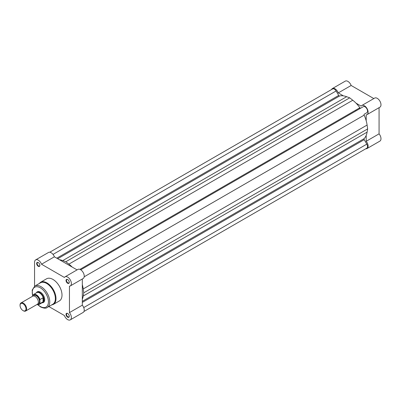 <?xml version="1.0" encoding="UTF-8"?>
<svg xmlns="http://www.w3.org/2000/svg" width="401" height="401" viewBox="0 0 401 401"><rect width="100%" height="100%" fill="white"/><g stroke="black" fill="none" stroke-linecap="round" stroke-linejoin="round"><path stroke-width="0.6" d="M67.649 317.191A2.286 1.318 60 0 1 66.03 314.389A2.286 1.318 60 0 1 67.649 313.457L67.649 313.457A2.286 1.318 60 0 1 69.268 316.254A2.286 1.318 60 0 1 67.649 317.191M67.769 313.527A1.96 1.133 -120 0 0 66.902 313.492A1.96 1.133 -120 0 0 66.601 315.061A1.96 1.133 -120 0 0 67.879 316.79A1.96 1.133 -120 0 0 68.862 316.885A1.96 1.133 -120 0 0 69.263 316.113M38.27 266.304A2.286 1.318 60 0 1 36.651 263.502A2.286 1.318 60 0 1 38.27 262.57L38.27 262.57A2.286 1.318 60 0 1 39.889 265.372A2.286 1.318 60 0 1 38.27 266.304M38.391 262.645A1.96 1.133 -120 0 0 37.524 262.605A1.96 1.133 -120 0 0 37.223 264.179A1.96 1.133 -120 0 0 38.501 265.903A1.96 1.133 -120 0 0 39.483 266.003A1.96 1.133 -120 0 0 39.884 265.231M67.649 283.266A2.286 1.318 60 0 1 66.03 280.464A2.286 1.318 60 0 1 67.649 279.532L67.649 279.532A2.286 1.318 60 0 1 69.268 282.334A2.286 1.318 60 0 1 67.649 283.266M67.769 279.607A1.96 1.133 -120 0 0 66.902 279.567A1.96 1.133 -120 0 0 66.601 281.141A1.96 1.133 -120 0 0 67.879 282.865A1.96 1.133 -120 0 0 68.862 282.966A1.96 1.133 -120 0 0 69.263 282.194M36.346 292.87A6.16 3.559 60 0 1 40.351 292.128L40.351 292.128A6.16 3.559 60 0 1 44.706 299.677A6.16 3.559 60 0 1 42.06 302.775M40.466 292.199A5.835 3.368 -120 0 0 37.664 291.973L36.937 292.394A5.835 3.368 -120 0 0 36.416 292.83M47.198 307.492L52.807 304.254A12.371 7.143 -120 0 0 54.701 294.339A12.371 7.143 -120 0 0 46.621 283.437A12.371 7.143 -120 0 0 40.436 282.825L34.827 286.063A12.371 7.143 60 0 1 41.012 286.68A12.371 7.143 60 0 1 49.092 297.577A12.371 7.143 60 0 1 47.198 307.492C46.05 308.559 43.829 308.369 40.546 306.925L37.629 304.66M48.842 306.539L64.401 315.522A5.253 3.033 -120 0 0 67.649 319.612A5.253 3.033 -120 0 0 70.275 319.868A5.253 3.033 -120 0 0 69.448 312.61L69.448 286.189A5.253 3.033 -120 0 0 70.275 285.948A5.253 3.033 -120 0 0 70.275 279.883A5.253 3.033 -120 0 0 65.022 276.85A5.253 3.033 -120 0 0 64.401 277.447L41.519 264.234A5.253 3.033 -120 0 0 35.644 259.888A5.253 3.033 -120 0 0 34.556 262.294L34.556 286.234M53.348 304.424L59.353 300.956A12.792 7.383 -120 0 0 61.318 290.71A12.792 7.383 -120 0 0 52.962 279.437A12.792 7.383 -120 0 0 46.566 278.8L40.556 282.274A12.792 7.383 60 0 1 46.952 282.905A12.792 7.383 60 0 1 55.308 294.179A12.792 7.383 60 0 1 53.348 304.424L51.453 305.036M35.644 259.888L48.521 252.46A5.253 3.033 60 0 1 54.391 256.805L65.097 262.981A23.343 13.474 60 0 1 65.834 263.392A23.343 13.474 60 0 1 66.571 263.833A23.343 13.474 -120 0 0 65.834 263.392A23.343 13.474 -120 0 0 65.097 262.981L77.067 269.898M70.275 319.868L83.147 312.439A5.253 3.033 60 0 0 82.32 305.176L82.32 292.82A23.343 13.474 -120 0 0 82.32 291.116L82.32 278.991M65.022 276.85L77.894 269.417A5.253 3.033 60 0 1 83.147 272.449A5.253 3.033 60 0 1 83.147 278.515L70.275 285.948M42.135 302.735A5.835 3.368 -120 0 0 42.772 302.499L43.498 302.078A5.835 3.368 -120 0 0 44.706 299.537M82.32 305.176L69.448 312.61M82.32 292.82L82.32 291.116A23.343 13.474 60 0 1 82.32 292.82M54.391 256.805L41.519 264.234M25.684 311.016L37.403 304.254A4.667 2.697 -120 0 0 38.371 302.113A4.667 2.697 -120 0 0 36.331 297.417A4.667 2.697 -120 0 0 32.737 296.169L21.017 302.93A4.667 2.697 60 0 1 24.616 304.184A4.667 2.697 60 0 1 26.651 308.88A4.667 2.697 60 0 1 25.684 311.016A4.667 2.697 60 0 1 23.353 310.785A4.667 2.697 60 0 1 23.183 310.685M20.05 305.452A4.2 2.426 -120 0 0 23.022 310.595A4.2 2.426 -120 0 0 25.99 308.88A4.2 2.426 -120 0 0 23.022 303.732A4.2 2.426 -120 0 0 20.05 305.452L20.05 305.071A4.667 2.697 60 0 1 21.017 302.93M37.91 303.793A4.667 2.697 -120 0 0 39.524 301.447A4.667 2.697 -120 0 0 37.098 296.369A4.667 2.697 -120 0 0 33.383 295.958M42.772 302.499A5.835 3.368 -120 0 0 43.98 299.828L43.173 301.758L39.99 303.617A5.719 3.303 60 0 1 39.218 304.419A5.719 3.303 60 0 1 37.037 304.464M32.727 295.316L32.591 295.768L32.727 295.316A5.719 3.303 60 0 1 33.499 294.514A5.719 3.303 60 0 1 39.99 299.507L39.854 299.958A5.534 3.193 -120 0 0 36.225 295.026A5.534 3.193 -120 0 0 32.591 295.768L32.591 296.249M39.854 299.958L39.99 303.617M39.99 299.507L43.173 297.727L43.98 299.828A5.835 3.368 -120 0 0 41.433 293.953A5.835 3.368 -120 0 0 36.937 292.394M43.173 297.727L43.173 301.758M43.057 297.732L43.057 301.843M36.992 304.489L39.218 304.419L42.426 302.565A5.719 3.303 -120 0 0 43.278 301.612M43.278 297.893A5.719 3.303 -120 0 0 36.707 292.66L33.499 294.514L32.671 295.382M359.045 108.225A23.343 13.474 60 0 1 359.497 108.856A23.343 13.474 60 0 0 359.045 108.225M49.774 252.229L332.609 88.937A3.499 2.02 60 0 1 334.359 89.107A3.499 2.02 60 0 1 336.118 90.967L338.7 95.438A0.932 0.541 -120 0 0 339.547 96.009A24.972 14.421 60 0 1 346.644 96.701L62.767 260.595A24.972 14.421 60 0 0 59.508 259.758M80.731 269.803L363.316 106.656A3.499 2.02 60 0 1 365.06 106.831A3.499 2.02 60 0 1 367.346 109.919A3.499 2.02 60 0 1 366.81 112.721A3.499 2.02 60 0 1 366.805 112.726L364.223 114.215A0.932 0.541 -120 0 0 364.153 115.152A24.972 14.421 60 0 1 367.1 125.052L83.223 288.946A24.972 14.421 60 0 0 82.32 284.66M367.1 125.052L367.642 128.906L83.764 292.8L83.223 288.946M83.764 292.8L83.223 296.028A24.972 14.421 60 0 1 82.32 299.271M367.642 128.906L367.1 132.135A24.972 14.421 60 0 1 364.153 138.626L82.32 301.341M83.974 311.462L366.81 148.169A3.499 2.02 60 0 0 366.815 144.139L364.223 139.648A0.932 0.541 60 0 1 364.153 138.626M346.644 96.701L349.712 97.844L65.834 261.743L62.767 260.595M65.834 261.743L68.902 264.134A24.972 14.421 60 0 1 72.16 267.061M349.712 97.844L352.775 100.24A24.972 14.421 60 0 1 359.877 107.749L79.909 269.382M360.72 108.155A0.932 0.541 60 0 1 359.877 107.749M343.386 95.864L338.269 92.907A5.253 3.033 -120 0 0 335.02 88.821A5.253 3.033 -120 0 0 332.394 88.561A5.253 3.033 -120 0 0 331.572 89.538M332.394 88.561L345.271 81.132A5.253 3.033 60 0 1 347.893 81.388A5.253 3.033 60 0 1 351.146 85.478L373.822 98.571M366.198 120.766L366.198 114.861A5.253 3.033 -120 0 0 367.025 114.621A5.253 3.033 -120 0 0 367.832 110.41A5.253 3.033 -120 0 0 364.399 105.784A5.253 3.033 -120 0 0 361.772 105.523A5.253 3.033 -120 0 0 361.151 106.12L356.038 103.167M361.772 105.523L374.649 98.09A5.253 3.033 60 0 1 377.271 98.35A5.253 3.033 60 0 1 380.704 102.977A5.253 3.033 60 0 1 379.897 107.187L367.025 114.621M355.647 110.19A23.343 13.474 60 0 1 356.098 110.821M365.767 148.771A5.253 3.033 -120 0 0 367.025 148.54A5.253 3.033 -120 0 0 366.198 141.282L379.07 133.849L379.07 107.663M379.07 133.849A5.253 3.033 60 0 1 379.897 141.112L367.025 148.54M366.198 135.378L366.198 141.282M338.269 92.907L351.146 85.478M37.96 304.7A11.439 6.601 -120 0 0 40.351 306.499A11.439 6.601 -120 0 0 48.436 301.828A11.439 6.601 -120 0 0 40.351 287.823A11.439 6.601 -120 0 0 32.631 295.482M37.072 304.439A5.534 3.193 -120 0 0 39.854 303.316M336.118 90.967L53.032 254.404M364.223 114.215L366.81 112.721M364.153 115.152L84.185 276.79M367.1 132.135L83.223 296.028M364.223 139.648L82.32 302.404M366.815 144.139L83.729 307.577M338.7 95.438L56.797 258.189M339.547 96.009L57.714 258.72M352.775 100.24L68.902 264.134M32.591 296.128L32.19 290.073L34.827 286.063M40.556 282.274L39.082 283.607M23.022 310.595L23.353 310.785"/></g></svg>
